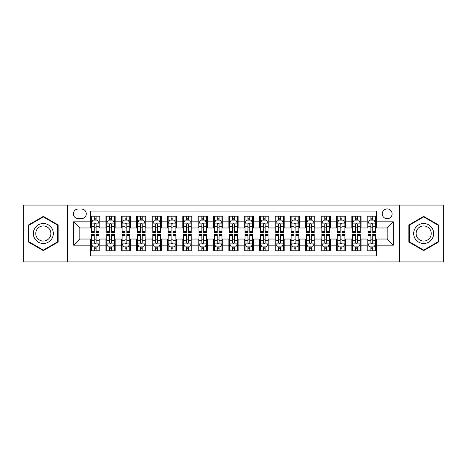 <?xml version="1.0" encoding="UTF-8"?>
<svg xmlns="http://www.w3.org/2000/svg" width="467" height="467" viewBox="0 0 467 467"><rect width="100%" height="100%" fill="white"/><g stroke="black" fill="none" stroke-linecap="round" stroke-linejoin="round"><path stroke-width="0.7" d="M387.172 208.912A4.915 4.915 0 0 0 382.257 213.828A4.915 4.915 0 0 0 387.172 218.749A4.915 4.915 0 0 0 392.093 213.828A4.915 4.915 0 0 0 387.172 208.912M399.466 261.929L443.65 261.929L443.65 205.071L399.466 205.071L399.466 261.929L67.534 261.929L67.534 205.071L23.35 205.071L23.35 261.929L67.534 261.929M376.42 216.209L367.196 216.209L367.196 221.819L361.049 221.819L361.049 227.966L367.196 227.966L367.196 221.819M361.049 221.819L361.049 216.209L351.832 216.209L351.832 221.819L345.685 221.819L345.685 227.966L351.832 227.966L351.832 221.819M345.685 221.819L345.685 216.209L336.462 216.209L336.462 221.819L330.315 221.819L330.315 227.966L336.462 227.966L336.462 221.819M330.315 221.819L330.315 216.209L321.092 216.209L321.092 221.819L314.945 221.819L314.945 227.966L321.092 227.966L321.092 221.819M314.945 221.819L314.945 216.209L305.727 216.209L305.727 221.819L299.581 221.819L299.581 227.966L305.727 227.966L305.727 221.819M299.581 221.819L299.581 216.209L290.357 216.209L290.357 221.819L284.21 221.819L284.21 227.966L290.357 227.966L290.357 221.819M284.21 221.819L284.21 216.209L274.993 216.209L274.993 221.819L268.846 221.819L268.846 227.966L274.993 227.966L274.993 221.819M268.846 221.819L268.846 216.209L259.623 216.209L259.623 221.819L253.476 221.819L253.476 227.966L259.623 227.966L259.623 221.819M253.476 221.819L253.476 216.209L244.259 216.209L244.259 221.819L238.112 221.819L238.112 227.966L244.259 227.966L244.259 221.819M238.112 221.819L238.112 216.209L228.888 216.209L228.888 221.819L222.741 221.819L222.741 227.966L228.888 227.966L228.888 221.819M222.741 221.819L222.741 216.209L213.524 216.209L213.524 221.819L207.377 221.819L207.377 227.966L213.524 227.966L213.524 221.819M207.377 221.819L207.377 216.209L198.154 216.209L198.154 221.819L192.007 221.819L192.007 227.966L198.154 227.966L198.154 221.819M192.007 221.819L192.007 216.209L182.79 216.209L182.79 221.819L176.643 221.819L176.643 227.966L182.79 227.966L182.79 221.819M176.643 221.819L176.643 216.209L167.419 216.209L167.419 221.819L161.273 221.819L161.273 227.966L167.419 227.966L167.419 221.819M161.273 221.819L161.273 216.209L152.055 216.209L152.055 221.819L145.908 221.819L145.908 227.966L152.055 227.966L152.055 221.819M145.908 221.819L145.908 216.209L136.685 216.209L136.685 221.819L130.538 221.819L130.538 227.966L136.685 227.966L136.685 221.819M130.538 221.819L130.538 216.209L121.315 216.209L121.315 221.819L115.168 221.819L115.168 227.966L121.315 227.966L121.315 221.819M115.168 221.819L115.168 216.209L105.951 216.209L105.951 227.966L99.804 227.966L99.804 216.209L90.58 216.209M90.58 250.791L99.804 250.791L99.804 239.034L105.951 239.034L105.951 250.791L115.168 250.791L115.168 239.034L121.315 239.034L121.315 245.181L115.168 245.181M121.315 245.181L121.315 250.791L130.538 250.791L130.538 239.034L136.685 239.034L136.685 245.181L130.538 245.181M136.685 245.181L136.685 250.791L145.908 250.791L145.908 239.034L152.055 239.034L152.055 245.181L145.908 245.181M152.055 245.181L152.055 250.791L161.273 250.791L161.273 239.034L167.419 239.034L167.419 245.181L161.273 245.181M167.419 245.181L167.419 250.791L176.643 250.791L176.643 239.034L182.79 239.034L182.79 245.181L176.643 245.181M182.79 245.181L182.79 250.791L192.007 250.791L192.007 239.034L198.154 239.034L198.154 245.181L192.007 245.181M198.154 245.181L198.154 250.791L207.377 250.791L207.377 239.034L213.524 239.034L213.524 245.181L207.377 245.181M213.524 245.181L213.524 250.791L222.741 250.791L222.741 239.034L228.888 239.034L228.888 245.181L222.741 245.181M228.888 245.181L228.888 250.791L238.112 250.791L238.112 239.034L244.259 239.034L244.259 245.181L238.112 245.181M244.259 245.181L244.259 250.791L253.476 250.791L253.476 239.034L259.623 239.034L259.623 245.181L253.476 245.181M259.623 245.181L259.623 250.791L268.846 250.791L268.846 239.034L274.993 239.034L274.993 245.181L268.846 245.181M274.993 245.181L274.993 250.791L284.21 250.791L284.21 239.034L290.357 239.034L290.357 245.181L284.21 245.181M290.357 245.181L290.357 250.791L299.581 250.791L299.581 239.034L305.727 239.034L305.727 245.181L299.581 245.181M305.727 245.181L305.727 250.791L314.945 250.791L314.945 239.034L321.092 239.034L321.092 245.181L314.945 245.181M321.092 245.181L321.092 250.791L330.315 250.791L330.315 239.034L336.462 239.034L336.462 245.181L330.315 245.181M336.462 245.181L336.462 250.791L345.685 250.791L345.685 239.034L351.832 239.034L351.832 245.181L345.685 245.181M351.832 245.181L351.832 250.791L361.049 250.791L361.049 239.034L367.196 239.034L367.196 245.181L361.049 245.181M78.135 218.591L81.515 218.591A4.763 4.763 0 0 0 86.278 213.828A4.763 4.763 0 0 0 81.515 209.064L78.135 209.064A4.763 4.763 0 0 0 73.372 213.828A4.763 4.763 0 0 0 78.135 218.591M399.466 205.071L67.534 205.071M376.42 221.819L376.42 211.061L90.58 211.061L90.58 227.966L79.828 227.966L79.828 239.034L90.58 239.034L90.58 255.939L376.42 255.939L376.42 239.034L387.172 239.034L387.172 227.966L376.42 227.966L376.42 221.819L393.319 221.819L393.319 245.181L376.42 245.181M90.58 245.181L73.681 245.181L73.681 221.819L90.58 221.819M367.196 245.181L367.196 250.791L376.42 250.791M90.58 220.056L91.351 220.056M94.27 220.056L96.114 220.056M99.033 220.056L99.804 220.056M90.58 227.814L91.351 227.814M94.27 227.814L96.114 227.814M99.033 227.814L99.804 227.814M90.58 239.186L91.351 239.186M94.27 239.186L96.114 239.186M99.033 239.186L99.804 239.186M90.58 246.944L91.351 246.944M94.27 246.944L96.114 246.944M99.033 246.944L99.804 246.944M105.951 227.814L106.721 227.814M109.64 227.814L111.485 227.814M114.403 227.814L115.168 227.814M105.951 220.056L106.721 220.056M109.64 220.056L111.485 220.056M114.403 220.056L115.168 220.056M105.951 239.186L106.721 239.186M109.64 239.186L111.485 239.186M114.403 239.186L115.168 239.186M105.951 246.944L106.721 246.944M109.64 246.944L111.485 246.944M114.403 246.944L115.168 246.944M121.315 239.186L122.085 239.186M125.004 239.186L126.849 239.186M129.768 239.186L130.538 239.186M121.315 246.944L122.085 246.944M125.004 246.944L126.849 246.944M129.768 246.944L130.538 246.944M121.315 220.056L122.085 220.056M125.004 220.056L126.849 220.056M129.768 220.056L130.538 220.056M121.315 227.814L122.085 227.814M125.004 227.814L126.849 227.814M129.768 227.814L130.538 227.814M136.685 239.186L137.456 239.186M140.374 239.186L142.219 239.186M145.138 239.186L145.908 239.186M136.685 246.944L137.456 246.944M140.374 246.944L142.219 246.944M145.138 246.944L145.908 246.944M136.685 220.056L137.456 220.056M140.374 220.056L142.219 220.056M145.138 220.056L145.908 220.056M136.685 227.814L137.456 227.814M140.374 227.814L142.219 227.814M145.138 227.814L145.908 227.814M152.055 239.186L152.82 239.186M155.739 239.186L157.583 239.186M160.502 239.186L161.273 239.186M152.055 246.944L152.82 246.944M155.739 246.944L157.583 246.944M160.502 246.944L161.273 246.944M152.055 220.056L152.82 220.056M155.739 220.056L157.583 220.056M160.502 220.056L161.273 220.056M152.055 227.814L152.82 227.814M155.739 227.814L157.583 227.814M160.502 227.814L161.273 227.814M167.419 239.186L168.19 239.186M171.109 239.186L172.953 239.186M175.872 239.186L176.643 239.186M167.419 246.944L168.19 246.944M171.109 246.944L172.953 246.944M175.872 246.944L176.643 246.944M167.419 220.056L168.19 220.056M171.109 220.056L172.953 220.056M175.872 220.056L176.643 220.056M167.419 227.814L168.19 227.814M171.109 227.814L172.953 227.814M175.872 227.814L176.643 227.814M182.79 239.186L183.554 239.186M186.473 239.186L188.318 239.186M191.242 239.186L192.007 239.186M182.79 246.944L183.554 246.944M186.473 246.944L188.318 246.944M191.242 246.944L192.007 246.944M182.79 220.056L183.554 220.056M186.473 220.056L188.318 220.056M191.242 220.056L192.007 220.056M182.79 227.814L183.554 227.814M186.473 227.814L188.318 227.814M191.242 227.814L192.007 227.814M198.154 239.186L198.924 239.186M201.843 239.186L203.688 239.186M206.607 239.186L207.377 239.186M198.154 246.944L198.924 246.944M201.843 246.944L203.688 246.944M206.607 246.944L207.377 246.944M198.154 220.056L198.924 220.056M201.843 220.056L203.688 220.056M206.607 220.056L207.377 220.056M198.154 227.814L198.924 227.814M201.843 227.814L203.688 227.814M206.607 227.814L207.377 227.814M213.524 239.186L214.289 239.186M217.213 239.186L219.052 239.186M221.977 239.186L222.741 239.186M213.524 246.944L214.289 246.944M217.213 246.944L219.052 246.944M221.977 246.944L222.741 246.944M213.524 220.056L214.289 220.056M217.213 220.056L219.052 220.056M221.977 220.056L222.741 220.056M213.524 227.814L214.289 227.814M217.213 227.814L219.052 227.814M221.977 227.814L222.741 227.814M228.888 239.186L229.659 239.186M232.578 239.186L234.422 239.186M237.341 239.186L238.112 239.186M228.888 246.944L229.659 246.944M232.578 246.944L234.422 246.944M237.341 246.944L238.112 246.944M228.888 220.056L229.659 220.056M232.578 220.056L234.422 220.056M237.341 220.056L238.112 220.056M228.888 227.814L229.659 227.814M232.578 227.814L234.422 227.814M237.341 227.814L238.112 227.814M244.259 239.186L245.023 239.186M247.948 239.186L249.787 239.186M252.711 239.186L253.476 239.186M244.259 246.944L245.023 246.944M247.948 246.944L249.787 246.944M252.711 246.944L253.476 246.944M244.259 220.056L245.023 220.056M247.948 220.056L249.787 220.056M252.711 220.056L253.476 220.056M244.259 227.814L245.023 227.814M247.948 227.814L249.787 227.814M252.711 227.814L253.476 227.814M259.623 239.186L260.393 239.186M263.312 239.186L265.157 239.186M268.076 239.186L268.846 239.186M259.623 246.944L260.393 246.944M263.312 246.944L265.157 246.944M268.076 246.944L268.846 246.944M259.623 220.056L260.393 220.056M263.312 220.056L265.157 220.056M268.076 220.056L268.846 220.056M259.623 227.814L260.393 227.814M263.312 227.814L265.157 227.814M268.076 227.814L268.846 227.814M274.993 239.186L275.758 239.186M278.682 239.186L280.527 239.186M283.446 239.186L284.21 239.186M274.993 246.944L275.758 246.944M278.682 246.944L280.527 246.944M283.446 246.944L284.21 246.944M274.993 220.056L275.758 220.056M278.682 220.056L280.527 220.056M283.446 220.056L284.21 220.056M274.993 227.814L275.758 227.814M278.682 227.814L280.527 227.814M283.446 227.814L284.21 227.814M290.357 239.186L291.128 239.186M294.047 239.186L295.891 239.186M298.81 239.186L299.581 239.186M290.357 246.944L291.128 246.944M294.047 246.944L295.891 246.944M298.81 246.944L299.581 246.944M290.357 220.056L291.128 220.056M294.047 220.056L295.891 220.056M298.81 220.056L299.581 220.056M290.357 227.814L291.128 227.814M294.047 227.814L295.891 227.814M298.81 227.814L299.581 227.814M305.727 239.186L306.498 239.186M309.417 239.186L311.261 239.186M314.18 239.186L314.945 239.186M305.727 246.944L306.498 246.944M309.417 246.944L311.261 246.944M314.18 246.944L314.945 246.944M305.727 220.056L306.498 220.056M309.417 220.056L311.261 220.056M314.18 220.056L314.945 220.056M305.727 227.814L306.498 227.814M309.417 227.814L311.261 227.814M314.18 227.814L314.945 227.814M321.092 239.186L321.862 239.186M324.781 239.186L326.626 239.186M329.544 239.186L330.315 239.186M321.092 246.944L321.862 246.944M324.781 246.944L326.626 246.944M329.544 246.944L330.315 246.944M321.092 220.056L321.862 220.056M324.781 220.056L326.626 220.056M329.544 220.056L330.315 220.056M321.092 227.814L321.862 227.814M324.781 227.814L326.626 227.814M329.544 227.814L330.315 227.814M336.462 239.186L337.232 239.186M340.151 239.186L341.996 239.186M344.915 239.186L345.685 239.186M336.462 246.944L337.232 246.944M340.151 246.944L341.996 246.944M344.915 246.944L345.685 246.944M336.462 220.056L337.232 220.056M340.151 220.056L341.996 220.056M344.915 220.056L345.685 220.056M336.462 227.814L337.232 227.814M340.151 227.814L341.996 227.814M344.915 227.814L345.685 227.814M351.832 239.186L352.597 239.186M355.515 239.186L357.36 239.186M360.279 239.186L361.049 239.186M351.832 246.944L352.597 246.944M355.515 246.944L357.36 246.944M360.279 246.944L361.049 246.944M351.832 220.056L352.597 220.056M355.515 220.056L357.36 220.056M360.279 220.056L361.049 220.056M351.832 227.814L352.597 227.814M355.515 227.814L357.36 227.814M360.279 227.814L361.049 227.814M367.196 239.186L367.967 239.186M370.886 239.186L372.73 239.186M375.649 239.186L376.42 239.186M367.196 246.944L367.967 246.944M370.886 246.944L372.73 246.944M375.649 246.944L376.42 246.944M367.196 220.056L367.967 220.056M370.886 220.056L372.73 220.056M375.649 220.056L376.42 220.056M367.196 227.814L367.967 227.814M370.886 227.814L372.73 227.814M375.649 227.814L376.42 227.814M79.828 227.966L73.681 221.819M79.828 239.034L73.681 245.181M393.319 221.819L387.172 227.966M393.319 245.181L387.172 239.034M43.326 250.621L58.159 242.064L58.159 224.936L43.326 216.379L28.499 224.936L28.499 242.064L43.326 250.621M438.501 224.936L423.674 216.379L408.841 224.936L408.841 242.064L423.674 250.621L438.501 242.064L438.501 224.936M96.114 218.212L94.27 218.212M99.033 231.328L96.114 231.328L96.114 232.578L99.033 232.578L99.033 223.203L97.498 220.132L92.886 220.132L91.351 223.203L91.351 232.578L94.27 232.578L94.27 231.328L91.351 231.328M91.351 223.203L91.351 216.209M99.033 223.203L99.033 216.209M94.27 220.132L94.27 216.209M96.114 216.209L96.114 220.132M96.114 231.328L96.114 224.358C95.501 223.173 94.889 223.173 94.27 224.358L94.27 231.328M94.27 248.788L96.114 248.788M91.351 235.672L94.27 235.672L94.27 234.422L91.351 234.422L91.351 243.797L92.886 246.868L97.498 246.868L99.033 243.797L99.033 234.422L96.114 234.422L96.114 235.672L99.033 235.672M99.033 243.797L99.033 250.791M91.351 243.797L91.351 250.791M96.114 246.868L96.114 250.791M94.27 250.791L94.27 246.868M94.27 235.672L94.27 242.642C94.883 243.827 95.501 243.827 96.114 242.642L96.114 235.672M43.326 223.512A9.988 9.988 0 0 0 33.338 233.5A9.988 9.988 0 0 0 43.326 243.488A9.988 9.988 0 0 0 53.314 233.5A9.988 9.988 0 0 0 43.326 223.512M43.326 225.935A7.565 7.565 0 0 0 35.766 233.5A7.565 7.565 0 0 0 43.326 241.065A7.565 7.565 0 0 0 50.891 233.5A7.565 7.565 0 0 0 43.326 225.935M57.698 241.795L43.326 250.09L28.96 241.795L28.96 225.205L43.326 216.91L57.698 225.205L57.698 241.795M415.023 228.503A9.988 9.988 0 0 0 418.677 242.151A9.988 9.988 0 0 0 432.325 238.497A9.988 9.988 0 0 0 428.665 224.849A9.988 9.988 0 0 0 415.023 228.503M417.124 229.717A7.565 7.565 0 0 0 419.891 240.05A7.565 7.565 0 0 0 430.224 237.283A7.565 7.565 0 0 0 427.451 226.95A7.565 7.565 0 0 0 417.124 229.717M438.04 225.205L438.04 241.795L423.674 250.09L409.302 241.795L409.302 225.205L423.674 216.91L438.04 225.205M111.485 218.212L109.64 218.212M114.403 231.328L111.485 231.328L111.485 232.578L114.403 232.578L114.403 223.203L112.868 220.132L108.256 220.132L106.721 223.203L106.721 232.578L109.64 232.578L109.64 231.328L106.721 231.328M106.721 223.203L106.721 216.209M114.403 223.203L114.403 216.209M109.64 220.132L109.64 216.209M111.485 216.209L111.485 220.132M111.485 231.328L111.485 224.358C110.866 223.173 110.253 223.173 109.64 224.358L109.64 231.328M126.849 218.212L125.004 218.212M129.768 231.328L126.849 231.328L126.849 232.578L129.768 232.578L129.768 223.203L128.232 220.132L123.621 220.132L122.085 223.203L122.085 232.578L125.004 232.578L125.004 231.328L122.085 231.328M122.085 223.203L122.085 216.209M129.768 223.203L129.768 216.209M125.004 220.132L125.004 216.209M126.849 216.209L126.849 220.132M126.849 231.328L126.849 224.358C126.236 223.173 125.623 223.173 125.004 224.358L125.004 231.328M142.219 218.212L140.374 218.212M145.138 231.328L142.219 231.328L142.219 232.578L145.138 232.578L145.138 223.203L143.602 220.132L138.991 220.132L137.456 223.203L137.456 232.578L140.374 232.578L140.374 231.328L137.456 231.328M137.456 223.203L137.456 216.209M145.138 223.203L145.138 216.209M140.374 220.132L140.374 216.209M142.219 216.209L142.219 220.132M142.219 231.328L142.219 224.358C141.606 223.173 140.987 223.173 140.374 224.358L140.374 231.328M157.583 218.212L155.739 218.212M160.502 231.328L157.583 231.328L157.583 232.578L160.502 232.578L160.502 223.203L158.967 220.132L154.355 220.132L152.82 223.203L152.82 232.578L155.739 232.578L155.739 231.328L152.82 231.328M152.82 223.203L152.82 216.209M160.502 223.203L160.502 216.209M155.739 220.132L155.739 216.209M157.583 216.209L157.583 220.132M157.583 231.328L157.583 224.358C156.97 223.173 156.357 223.173 155.739 224.358L155.739 231.328M109.64 248.788L111.485 248.788M106.721 235.672L109.64 235.672L109.64 234.422L106.721 234.422L106.721 243.797L108.256 246.868L112.868 246.868L114.403 243.797L114.403 234.422L111.485 234.422L111.485 235.672L114.403 235.672M114.403 243.797L114.403 250.791M106.721 243.797L106.721 250.791M111.485 246.868L111.485 250.791M109.64 250.791L109.64 246.868M109.64 235.672L109.64 242.642C110.253 243.827 110.866 243.827 111.485 242.642L111.485 235.672M125.004 248.788L126.849 248.788M122.085 235.672L125.004 235.672L125.004 234.422L122.085 234.422L122.085 243.797L123.621 246.868L128.232 246.868L129.768 243.797L129.768 234.422L126.849 234.422L126.849 235.672L129.768 235.672M129.768 243.797L129.768 250.791M122.085 243.797L122.085 250.791M126.849 246.868L126.849 250.791M125.004 250.791L125.004 246.868M125.004 235.672L125.004 242.642C125.617 243.827 126.236 243.827 126.849 242.642L126.849 235.672M140.374 248.788L142.219 248.788M137.456 235.672L140.374 235.672L140.374 234.422L137.456 234.422L137.456 243.797L138.991 246.868L143.602 246.868L145.138 243.797L145.138 234.422L142.219 234.422L142.219 235.672L145.138 235.672M145.138 243.797L145.138 250.791M137.456 243.797L137.456 250.791M142.219 246.868L142.219 250.791M140.374 250.791L140.374 246.868M140.374 235.672L140.374 242.642C140.987 243.827 141.6 243.827 142.219 242.642L142.219 235.672M155.739 248.788L157.583 248.788M152.82 235.672L155.739 235.672L155.739 234.422L152.82 234.422L152.82 243.797L154.355 246.868L158.967 246.868L160.502 243.797L160.502 234.422L157.583 234.422L157.583 235.672L160.502 235.672M160.502 243.797L160.502 250.791M152.82 243.797L152.82 250.791M157.583 246.868L157.583 250.791M155.739 250.791L155.739 246.868M155.739 235.672L155.739 242.642C156.357 243.827 156.97 243.827 157.583 242.642L157.583 235.672M172.953 218.212L171.109 218.212M175.872 231.328L172.953 231.328L172.953 232.578L175.872 232.578L175.872 223.203L174.337 220.132L169.725 220.132L168.19 223.203L168.19 232.578L171.109 232.578L171.109 231.328L168.19 231.328M168.19 223.203L168.19 216.209M175.872 223.203L175.872 216.209M171.109 220.132L171.109 216.209M172.953 216.209L172.953 220.132M172.953 231.328L172.953 224.358C172.341 223.173 171.722 223.173 171.109 224.358L171.109 231.328M171.109 248.788L172.953 248.788M168.19 235.672L171.109 235.672L171.109 234.422L168.19 234.422L168.19 243.797L169.725 246.868L174.337 246.868L175.872 243.797L175.872 234.422L172.953 234.422L172.953 235.672L175.872 235.672M175.872 243.797L175.872 250.791M168.19 243.797L168.19 250.791M172.953 246.868L172.953 250.791M171.109 250.791L171.109 246.868M171.109 235.672L171.109 242.642C171.722 243.827 172.335 243.827 172.953 242.642L172.953 235.672M188.318 218.212L186.473 218.212M191.242 231.328L188.318 231.328L188.318 232.578L191.242 232.578L191.242 223.203L189.701 220.132L185.09 220.132L183.554 223.203L183.554 232.578L186.473 232.578L186.473 231.328L183.554 231.328M183.554 223.203L183.554 216.209M191.242 223.203L191.242 216.209M186.473 220.132L186.473 216.209M188.318 216.209L188.318 220.132M188.318 231.328L188.318 224.358C187.705 223.173 187.092 223.173 186.473 224.358L186.473 231.328M186.473 248.788L188.318 248.788M183.554 235.672L186.473 235.672L186.473 234.422L183.554 234.422L183.554 243.797L185.09 246.868L189.701 246.868L191.242 243.797L191.242 234.422L188.318 234.422L188.318 235.672L191.242 235.672M191.242 243.797L191.242 250.791M183.554 243.797L183.554 250.791M188.318 246.868L188.318 250.791M186.473 250.791L186.473 246.868M186.473 235.672L186.473 242.642C187.092 243.827 187.705 243.827 188.318 242.642L188.318 235.672M203.688 218.212L201.843 218.212M206.607 231.328L203.688 231.328L203.688 232.578L206.607 232.578L206.607 223.203L205.071 220.132L200.46 220.132L198.924 223.203L198.924 232.578L201.843 232.578L201.843 231.328L198.924 231.328M198.924 223.203L198.924 216.209M206.607 223.203L206.607 216.209M201.843 220.132L201.843 216.209M203.688 216.209L203.688 220.132M203.688 231.328L203.688 224.358C203.075 223.173 202.456 223.173 201.843 224.358L201.843 231.328M201.843 248.788L203.688 248.788M198.924 235.672L201.843 235.672L201.843 234.422L198.924 234.422L198.924 243.797L200.46 246.868L205.071 246.868L206.607 243.797L206.607 234.422L203.688 234.422L203.688 235.672L206.607 235.672M206.607 243.797L206.607 250.791M198.924 243.797L198.924 250.791M203.688 246.868L203.688 250.791M201.843 250.791L201.843 246.868M201.843 235.672L201.843 242.642C202.456 243.827 203.069 243.827 203.688 242.642L203.688 235.672M219.052 218.212L217.213 218.212M221.977 231.328L219.052 231.328L219.052 232.578L221.977 232.578L221.977 223.203L220.436 220.132L215.83 220.132L214.289 223.203L214.289 232.578L217.213 232.578L217.213 231.328L214.289 231.328M214.289 223.203L214.289 216.209M221.977 223.203L221.977 216.209M217.213 220.132L217.213 216.209M219.052 216.209L219.052 220.132M219.052 231.328L219.052 224.358C218.439 223.173 217.826 223.173 217.213 224.358L217.213 231.328M217.213 248.788L219.052 248.788M214.289 235.672L217.213 235.672L217.213 234.422L214.289 234.422L214.289 243.797L215.83 246.868L220.436 246.868L221.977 243.797L221.977 234.422L219.052 234.422L219.052 235.672L221.977 235.672M221.977 243.797L221.977 250.791M214.289 243.797L214.289 250.791M219.052 246.868L219.052 250.791M217.213 250.791L217.213 246.868M217.213 235.672L217.213 242.642C217.826 243.827 218.439 243.827 219.052 242.642L219.052 235.672M234.422 218.212L232.578 218.212M237.341 231.328L234.422 231.328L234.422 232.578L237.341 232.578L237.341 223.203L235.806 220.132L231.194 220.132L229.659 223.203L229.659 232.578L232.578 232.578L232.578 231.328L229.659 231.328M229.659 223.203L229.659 216.209M237.341 223.203L237.341 216.209M232.578 220.132L232.578 216.209M234.422 216.209L234.422 220.132M234.422 231.328L234.422 224.358C233.809 223.173 233.191 223.173 232.578 224.358L232.578 231.328M232.578 248.788L234.422 248.788M229.659 235.672L232.578 235.672L232.578 234.422L229.659 234.422L229.659 243.797L231.194 246.868L235.806 246.868L237.341 243.797L237.341 234.422L234.422 234.422L234.422 235.672L237.341 235.672M237.341 243.797L237.341 250.791M229.659 243.797L229.659 250.791M234.422 246.868L234.422 250.791M232.578 250.791L232.578 246.868M232.578 235.672L232.578 242.642C233.191 243.827 233.809 243.827 234.422 242.642L234.422 235.672M249.787 218.212L247.948 218.212M252.711 231.328L249.787 231.328L249.787 232.578L252.711 232.578L252.711 223.203L251.17 220.132L246.564 220.132L245.023 223.203L245.023 232.578L247.948 232.578L247.948 231.328L245.023 231.328M245.023 223.203L245.023 216.209M252.711 223.203L252.711 216.209M247.948 220.132L247.948 216.209M249.787 216.209L249.787 220.132M249.787 231.328L249.787 224.358C249.174 223.173 248.561 223.173 247.948 224.358L247.948 231.328M247.948 248.788L249.787 248.788M245.023 235.672L247.948 235.672L247.948 234.422L245.023 234.422L245.023 243.797L246.564 246.868L251.17 246.868L252.711 243.797L252.711 234.422L249.787 234.422L249.787 235.672L252.711 235.672M252.711 243.797L252.711 250.791M245.023 243.797L245.023 250.791M249.787 246.868L249.787 250.791M247.948 250.791L247.948 246.868M247.948 235.672L247.948 242.642C248.561 243.827 249.174 243.827 249.787 242.642L249.787 235.672M265.157 218.212L263.312 218.212M268.076 231.328L265.157 231.328L265.157 232.578L268.076 232.578L268.076 223.203L266.54 220.132L261.929 220.132L260.393 223.203L260.393 232.578L263.312 232.578L263.312 231.328L260.393 231.328M260.393 223.203L260.393 216.209M268.076 223.203L268.076 216.209M263.312 220.132L263.312 216.209M265.157 216.209L265.157 220.132M265.157 231.328L265.157 224.358C264.544 223.173 263.931 223.173 263.312 224.358L263.312 231.328M263.312 248.788L265.157 248.788M260.393 235.672L263.312 235.672L263.312 234.422L260.393 234.422L260.393 243.797L261.929 246.868L266.54 246.868L268.076 243.797L268.076 234.422L265.157 234.422L265.157 235.672L268.076 235.672M268.076 243.797L268.076 250.791M260.393 243.797L260.393 250.791M265.157 246.868L265.157 250.791M263.312 250.791L263.312 246.868M263.312 235.672L263.312 242.642C263.925 243.827 264.544 243.827 265.157 242.642L265.157 235.672M280.527 218.212L278.682 218.212M283.446 231.328L280.527 231.328L280.527 232.578L283.446 232.578L283.446 223.203L281.91 220.132L277.299 220.132L275.758 223.203L275.758 232.578L278.682 232.578L278.682 231.328L275.758 231.328M275.758 223.203L275.758 216.209M283.446 223.203L283.446 216.209M278.682 220.132L278.682 216.209M280.527 216.209L280.527 220.132M280.527 231.328L280.527 224.358C279.908 223.173 279.295 223.173 278.682 224.358L278.682 231.328M278.682 248.788L280.527 248.788M275.758 235.672L278.682 235.672L278.682 234.422L275.758 234.422L275.758 243.797L277.299 246.868L281.91 246.868L283.446 243.797L283.446 234.422L280.527 234.422L280.527 235.672L283.446 235.672M283.446 243.797L283.446 250.791M275.758 243.797L275.758 250.791M280.527 246.868L280.527 250.791M278.682 250.791L278.682 246.868M278.682 235.672L278.682 242.642C279.295 243.827 279.908 243.827 280.527 242.642L280.527 235.672M295.891 218.212L294.047 218.212M298.81 231.328L295.891 231.328L295.891 232.578L298.81 232.578L298.81 223.203L297.275 220.132L292.663 220.132L291.128 223.203L291.128 232.578L294.047 232.578L294.047 231.328L291.128 231.328M291.128 223.203L291.128 216.209M298.81 223.203L298.81 216.209M294.047 220.132L294.047 216.209M295.891 216.209L295.891 220.132M295.891 231.328L295.891 224.358C295.278 223.173 294.665 223.173 294.047 224.358L294.047 231.328M294.047 248.788L295.891 248.788M291.128 235.672L294.047 235.672L294.047 234.422L291.128 234.422L291.128 243.797L292.663 246.868L297.275 246.868L298.81 243.797L298.81 234.422L295.891 234.422L295.891 235.672L298.81 235.672M298.81 243.797L298.81 250.791M291.128 243.797L291.128 250.791M295.891 246.868L295.891 250.791M294.047 250.791L294.047 246.868M294.047 235.672L294.047 242.642C294.659 243.827 295.278 243.827 295.891 242.642L295.891 235.672M311.261 218.212L309.417 218.212M314.18 231.328L311.261 231.328L311.261 232.578L314.18 232.578L314.18 223.203L312.645 220.132L308.033 220.132L306.498 223.203L306.498 232.578L309.417 232.578L309.417 231.328L306.498 231.328M306.498 223.203L306.498 216.209M314.18 223.203L314.18 216.209M309.417 220.132L309.417 216.209M311.261 216.209L311.261 220.132M311.261 231.328L311.261 224.358C310.643 223.173 310.03 223.173 309.417 224.358L309.417 231.328M309.417 248.788L311.261 248.788M306.498 235.672L309.417 235.672L309.417 234.422L306.498 234.422L306.498 243.797L308.033 246.868L312.645 246.868L314.18 243.797L314.18 234.422L311.261 234.422L311.261 235.672L314.18 235.672M314.18 243.797L314.18 250.791M306.498 243.797L306.498 250.791M311.261 246.868L311.261 250.791M309.417 250.791L309.417 246.868M309.417 235.672L309.417 242.642C310.03 243.827 310.643 243.827 311.261 242.642L311.261 235.672M326.626 218.212L324.781 218.212M329.544 231.328L326.626 231.328L326.626 232.578L329.544 232.578L329.544 223.203L328.009 220.132L323.397 220.132L321.862 223.203L321.862 232.578L324.781 232.578L324.781 231.328L321.862 231.328M321.862 223.203L321.862 216.209M329.544 223.203L329.544 216.209M324.781 220.132L324.781 216.209M326.626 216.209L326.626 220.132M326.626 231.328L326.626 224.358C326.013 223.173 325.4 223.173 324.781 224.358L324.781 231.328M324.781 248.788L326.626 248.788M321.862 235.672L324.781 235.672L324.781 234.422L321.862 234.422L321.862 243.797L323.397 246.868L328.009 246.868L329.544 243.797L329.544 234.422L326.626 234.422L326.626 235.672L329.544 235.672M329.544 243.797L329.544 250.791M321.862 243.797L321.862 250.791M326.626 246.868L326.626 250.791M324.781 250.791L324.781 246.868M324.781 235.672L324.781 242.642C325.394 243.827 326.013 243.827 326.626 242.642L326.626 235.672M341.996 218.212L340.151 218.212M344.915 231.328L341.996 231.328L341.996 232.578L344.915 232.578L344.915 223.203L343.379 220.132L338.768 220.132L337.232 223.203L337.232 232.578L340.151 232.578L340.151 231.328L337.232 231.328M337.232 223.203L337.232 216.209M344.915 223.203L344.915 216.209M340.151 220.132L340.151 216.209M341.996 216.209L341.996 220.132M341.996 231.328L341.996 224.358C341.383 223.173 340.764 223.173 340.151 224.358L340.151 231.328M340.151 248.788L341.996 248.788M337.232 235.672L340.151 235.672L340.151 234.422L337.232 234.422L337.232 243.797L338.768 246.868L343.379 246.868L344.915 243.797L344.915 234.422L341.996 234.422L341.996 235.672L344.915 235.672M344.915 243.797L344.915 250.791M337.232 243.797L337.232 250.791M341.996 246.868L341.996 250.791M340.151 250.791L340.151 246.868M340.151 235.672L340.151 242.642C340.764 243.827 341.377 243.827 341.996 242.642L341.996 235.672M357.36 218.212L355.515 218.212M360.279 231.328L357.36 231.328L357.36 232.578L360.279 232.578L360.279 223.203L358.744 220.132L354.132 220.132L352.597 223.203L352.597 232.578L355.515 232.578L355.515 231.328L352.597 231.328M352.597 223.203L352.597 216.209M360.279 223.203L360.279 216.209M355.515 220.132L355.515 216.209M357.36 216.209L357.36 220.132M357.36 231.328L357.36 224.358C356.747 223.173 356.134 223.173 355.515 224.358L355.515 231.328M355.515 248.788L357.36 248.788M352.597 235.672L355.515 235.672L355.515 234.422L352.597 234.422L352.597 243.797L354.132 246.868L358.744 246.868L360.279 243.797L360.279 234.422L357.36 234.422L357.36 235.672L360.279 235.672M360.279 243.797L360.279 250.791M352.597 243.797L352.597 250.791M357.36 246.868L357.36 250.791M355.515 250.791L355.515 246.868M355.515 235.672L355.515 242.642C356.134 243.827 356.747 243.827 357.36 242.642L357.36 235.672M372.73 218.212L370.886 218.212M375.649 231.328L372.73 231.328L372.73 232.578L375.649 232.578L375.649 223.203L374.114 220.132L369.502 220.132L367.967 223.203L367.967 232.578L370.886 232.578L370.886 231.328L367.967 231.328M367.967 223.203L367.967 216.209M375.649 223.203L375.649 216.209M370.886 220.132L370.886 216.209M372.73 216.209L372.73 220.132M372.73 231.328L372.73 224.358C372.117 223.173 371.498 223.173 370.886 224.358L370.886 231.328M370.886 248.788L372.73 248.788M367.967 235.672L370.886 235.672L370.886 234.422L367.967 234.422L367.967 243.797L369.502 246.868L374.114 246.868L375.649 243.797L375.649 234.422L372.73 234.422L372.73 235.672L375.649 235.672M375.649 243.797L375.649 250.791M367.967 243.797L367.967 250.791M372.73 246.868L372.73 250.791M370.886 250.791L370.886 246.868M370.886 235.672L370.886 242.642C371.498 243.827 372.111 243.827 372.73 242.642L372.73 235.672M105.951 245.181L99.804 245.181M105.951 221.819L99.804 221.819M98.998 223.127L91.392 223.127M91.351 220.979L92.466 220.979M97.918 220.979L99.033 220.979M94.27 226.764L91.351 226.764M99.033 226.764L96.114 226.764M96.114 219.186L94.27 219.186M91.392 243.873L98.998 243.873M99.033 246.021L97.918 246.021M92.466 246.021L91.351 246.021M96.114 240.236L99.033 240.236M91.351 240.236L94.27 240.236M94.27 247.814L96.114 247.814M114.362 223.127L106.756 223.127M106.721 220.979L107.83 220.979M113.288 220.979L114.403 220.979M109.64 226.764L106.721 226.764M114.403 226.764L111.485 226.764M111.485 219.186L109.64 219.186M129.733 223.127L122.126 223.127M122.085 220.979L123.2 220.979M128.659 220.979L129.768 220.979M125.004 226.764L122.085 226.764M129.768 226.764L126.849 226.764M126.849 219.186L125.004 219.186M145.097 223.127L137.491 223.127M137.456 220.979L138.565 220.979M144.023 220.979L145.138 220.979M140.374 226.764L137.456 226.764M145.138 226.764L142.219 226.764M142.219 219.186L140.374 219.186M160.467 223.127L152.861 223.127M152.82 220.979L153.935 220.979M159.393 220.979L160.502 220.979M155.739 226.764L152.82 226.764M160.502 226.764L157.583 226.764M157.583 219.186L155.739 219.186M106.756 243.873L114.362 243.873M114.403 246.021L113.288 246.021M107.83 246.021L106.721 246.021M111.485 240.236L114.403 240.236M106.721 240.236L109.64 240.236M109.64 247.814L111.485 247.814M122.126 243.873L129.733 243.873M129.768 246.021L128.659 246.021M123.2 246.021L122.085 246.021M126.849 240.236L129.768 240.236M122.085 240.236L125.004 240.236M125.004 247.814L126.849 247.814M137.491 243.873L145.097 243.873M145.138 246.021L144.023 246.021M138.565 246.021L137.456 246.021M142.219 240.236L145.138 240.236M137.456 240.236L140.374 240.236M140.374 247.814L142.219 247.814M152.861 243.873L160.467 243.873M160.502 246.021L159.393 246.021M153.935 246.021L152.82 246.021M157.583 240.236L160.502 240.236M152.82 240.236L155.739 240.236M155.739 247.814L157.583 247.814M175.831 223.127L168.225 223.127M168.19 220.979L169.305 220.979M174.757 220.979L175.872 220.979M171.109 226.764L168.19 226.764M175.872 226.764L172.953 226.764M172.953 219.186L171.109 219.186M168.225 243.873L175.831 243.873M175.872 246.021L174.757 246.021M169.305 246.021L168.19 246.021M172.953 240.236L175.872 240.236M168.19 240.236L171.109 240.236M171.109 247.814L172.953 247.814M191.201 223.127L183.595 223.127M183.554 220.979L184.669 220.979M190.127 220.979L191.242 220.979M186.473 226.764L183.554 226.764M191.242 226.764L188.318 226.764M188.318 219.186L186.473 219.186M183.595 243.873L191.201 243.873M191.242 246.021L190.127 246.021M184.669 246.021L183.554 246.021M188.318 240.236L191.242 240.236M183.554 240.236L186.473 240.236M186.473 247.814L188.318 247.814M206.566 223.127L198.96 223.127M198.924 220.979L200.039 220.979M205.492 220.979L206.607 220.979M201.843 226.764L198.924 226.764M206.607 226.764L203.688 226.764M203.688 219.186L201.843 219.186M198.96 243.873L206.566 243.873M206.607 246.021L205.492 246.021M200.039 246.021L198.924 246.021M203.688 240.236L206.607 240.236M198.924 240.236L201.843 240.236M201.843 247.814L203.688 247.814M221.936 223.127L214.33 223.127M214.289 220.979L215.404 220.979M220.862 220.979L221.977 220.979M217.213 226.764L214.289 226.764M221.977 226.764L219.052 226.764M219.052 219.186L217.213 219.186M214.33 243.873L221.936 243.873M221.977 246.021L220.862 246.021M215.404 246.021L214.289 246.021M219.052 240.236L221.977 240.236M214.289 240.236L217.213 240.236M217.213 247.814L219.052 247.814M237.306 223.127L229.694 223.127M229.659 220.979L230.774 220.979M236.226 220.979L237.341 220.979M232.578 226.764L229.659 226.764M237.341 226.764L234.422 226.764M234.422 219.186L232.578 219.186M229.694 243.873L237.306 243.873M237.341 246.021L236.226 246.021M230.774 246.021L229.659 246.021M234.422 240.236L237.341 240.236M229.659 240.236L232.578 240.236M232.578 247.814L234.422 247.814M252.67 223.127L245.064 223.127M245.023 220.979L246.138 220.979M251.596 220.979L252.711 220.979M247.948 226.764L245.023 226.764M252.711 226.764L249.787 226.764M249.787 219.186L247.948 219.186M245.064 243.873L252.67 243.873M252.711 246.021L251.596 246.021M246.138 246.021L245.023 246.021M249.787 240.236L252.711 240.236M245.023 240.236L247.948 240.236M247.948 247.814L249.787 247.814M268.04 223.127L260.434 223.127M260.393 220.979L261.508 220.979M266.961 220.979L268.076 220.979M263.312 226.764L260.393 226.764M268.076 226.764L265.157 226.764M265.157 219.186L263.312 219.186M260.434 243.873L268.04 243.873M268.076 246.021L266.961 246.021M261.508 246.021L260.393 246.021M265.157 240.236L268.076 240.236M260.393 240.236L263.312 240.236M263.312 247.814L265.157 247.814M283.405 223.127L275.799 223.127M275.758 220.979L276.873 220.979M282.331 220.979L283.446 220.979M278.682 226.764L275.758 226.764M283.446 226.764L280.527 226.764M280.527 219.186L278.682 219.186M275.799 243.873L283.405 243.873M283.446 246.021L282.331 246.021M276.873 246.021L275.758 246.021M280.527 240.236L283.446 240.236M275.758 240.236L278.682 240.236M278.682 247.814L280.527 247.814M298.775 223.127L291.169 223.127M291.128 220.979L292.243 220.979M297.695 220.979L298.81 220.979M294.047 226.764L291.128 226.764M298.81 226.764L295.891 226.764M295.891 219.186L294.047 219.186M291.169 243.873L298.775 243.873M298.81 246.021L297.695 246.021M292.243 246.021L291.128 246.021M295.891 240.236L298.81 240.236M291.128 240.236L294.047 240.236M294.047 247.814L295.891 247.814M314.139 223.127L306.533 223.127M306.498 220.979L307.607 220.979M313.065 220.979L314.18 220.979M309.417 226.764L306.498 226.764M314.18 226.764L311.261 226.764M311.261 219.186L309.417 219.186M306.533 243.873L314.139 243.873M314.18 246.021L313.065 246.021M307.607 246.021L306.498 246.021M311.261 240.236L314.18 240.236M306.498 240.236L309.417 240.236M309.417 247.814L311.261 247.814M329.509 223.127L321.903 223.127M321.862 220.979L322.977 220.979M328.435 220.979L329.544 220.979M324.781 226.764L321.862 226.764M329.544 226.764L326.626 226.764M326.626 219.186L324.781 219.186M321.903 243.873L329.509 243.873M329.544 246.021L328.435 246.021M322.977 246.021L321.862 246.021M326.626 240.236L329.544 240.236M321.862 240.236L324.781 240.236M324.781 247.814L326.626 247.814M344.874 223.127L337.267 223.127M337.232 220.979L338.341 220.979M343.8 220.979L344.915 220.979M340.151 226.764L337.232 226.764M344.915 226.764L341.996 226.764M341.996 219.186L340.151 219.186M337.267 243.873L344.874 243.873M344.915 246.021L343.8 246.021M338.341 246.021L337.232 246.021M341.996 240.236L344.915 240.236M337.232 240.236L340.151 240.236M340.151 247.814L341.996 247.814M360.244 223.127L352.638 223.127M352.597 220.979L353.712 220.979M359.17 220.979L360.279 220.979M355.515 226.764L352.597 226.764M360.279 226.764L357.36 226.764M357.36 219.186L355.515 219.186M352.638 243.873L360.244 243.873M360.279 246.021L359.17 246.021M353.712 246.021L352.597 246.021M357.36 240.236L360.279 240.236M352.597 240.236L355.515 240.236M355.515 247.814L357.36 247.814M375.608 223.127L368.002 223.127M367.967 220.979L369.082 220.979M374.534 220.979L375.649 220.979M370.886 226.764L367.967 226.764M375.649 226.764L372.73 226.764M372.73 219.186L370.886 219.186M368.002 243.873L375.608 243.873M375.649 246.021L374.534 246.021M369.082 246.021L367.967 246.021M372.73 240.236L375.649 240.236M367.967 240.236L370.886 240.236M370.886 247.814L372.73 247.814"/></g></svg>
